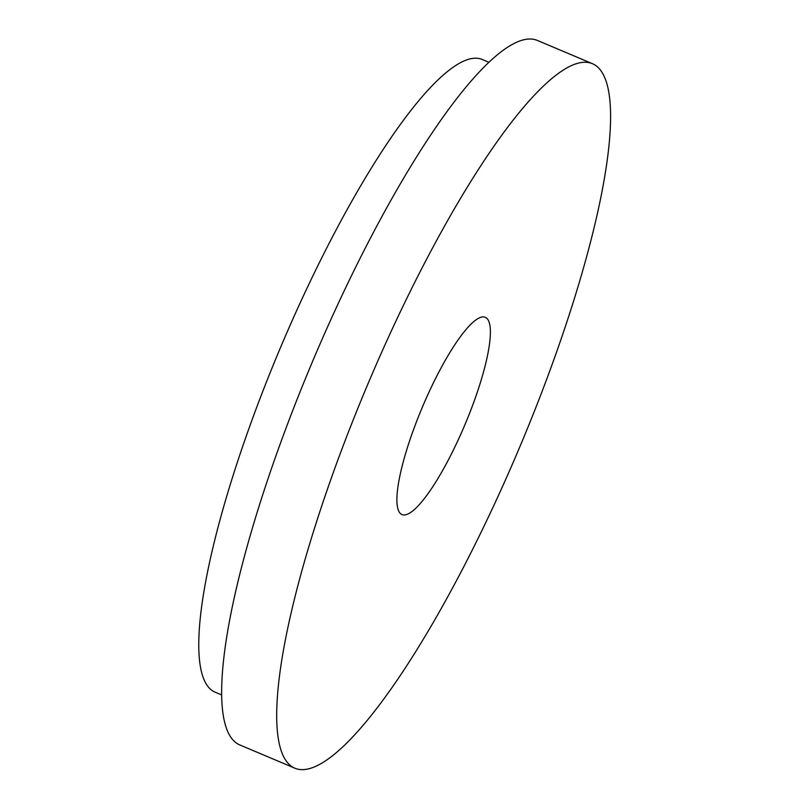 <?xml version="1.0" encoding="UTF-8"?>
<svg xmlns="http://www.w3.org/2000/svg" width="809" height="809" viewBox="0 0 809 809"><rect width="100%" height="100%" fill="white"/><g stroke="black" fill="none" stroke-linecap="round" stroke-linejoin="round"><path stroke-width="1.21" d="M309.695 768.55A382.384 82.205 -67.1 0 1 294.83 768.186A382.384 82.205 -67.1 0 1 367.923 383.962A382.384 82.205 -67.1 0 1 592.451 63.699A382.384 82.205 -67.1 0 1 531.655 418.071A382.384 82.205 -67.1 0 1 309.695 768.55M294.83 768.186L239.788 744.937A382.384 82.205 -67.1 0 1 312.881 360.703A382.384 82.205 -67.1 0 1 537.409 40.45L592.451 63.699M406.138 514.676A107.071 23.016 -67.1 0 1 401.972 514.575A107.071 23.016 -67.1 0 1 422.44 406.988A107.071 23.016 -67.1 0 1 485.309 317.32A107.071 23.016 -67.1 0 1 468.29 416.544A107.071 23.016 -67.1 0 1 406.138 514.676M221.656 694.931L215.063 692.15A343.38 73.821 -67.1 0 1 280.693 347.112A343.38 73.821 -67.1 0 1 482.326 59.522L488.909 62.303"/></g></svg>
